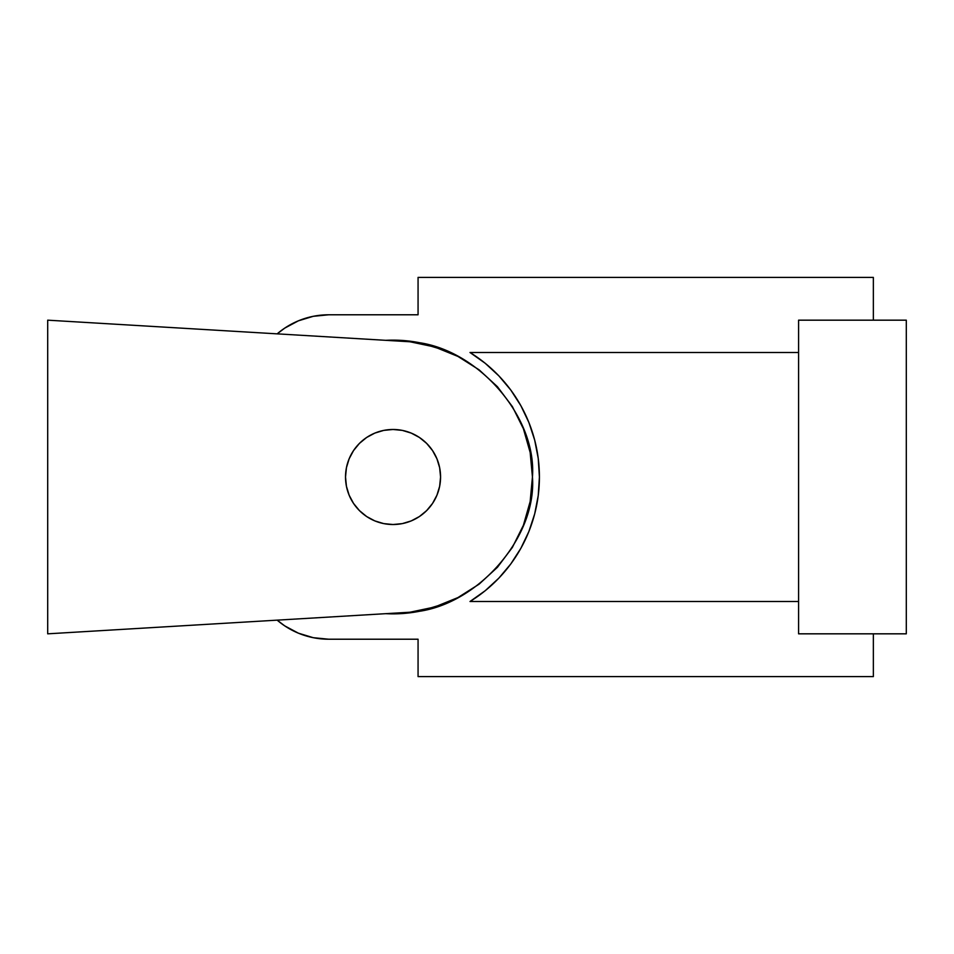 <?xml version="1.0" encoding="UTF-8"?>
<svg xmlns="http://www.w3.org/2000/svg" width="954" height="954" viewBox="0 0 954 954"><rect width="100%" height="100%" fill="white"/><g stroke="black" fill="none" stroke-linecap="round" stroke-linejoin="round"><path stroke-width="1.43" d="M455.082 598.993A136.863 136.863 0 0 1 385.714 613.672L393.036 613.863L419.748 611.24L445.423 603.453L455.153 598.969M455.153 355.031L445.423 350.547L419.748 342.76L393.036 340.137L385.702 340.328A136.863 136.863 0 0 1 455.082 355.007M277.173 333.852L284.721 328.128L298.411 320.818L313.27 316.311L328.725 314.784L418.067 314.784L418.067 277.399L873.351 277.399L873.351 320.174L873.351 277.399L418.067 277.399L418.067 314.784L328.725 314.784A79.206 79.206 0 0 0 277.173 333.852M873.351 633.826L873.351 676.601L418.067 676.601L418.067 639.216L328.725 639.216L313.27 637.689L298.411 633.182L284.721 625.872L277.173 620.148A79.206 79.206 0 0 0 328.725 639.216L418.067 639.216L418.067 676.601L873.351 676.601L873.351 633.826M538.235 458.433L539.415 477L538.235 495.567L534.705 513.824L528.898 531.485L520.884 548.276L510.819 563.921L498.847 578.148L485.169 590.753L470 601.509L798.581 601.509L798.581 352.491L470 352.491A146.379 146.379 0 0 1 470 601.509L798.581 601.509L798.581 352.491L470 352.491L485.169 363.247L498.847 375.852L510.819 390.079L520.884 405.724L528.898 422.515L534.705 440.176L538.235 458.433L539.415 477L538.235 495.567M328.725 639.216L313.27 637.689M906.3 633.826L906.3 320.174L906.3 633.826L798.581 633.826L906.3 633.826M798.581 633.826L798.581 601.509L798.581 633.826M798.581 352.491L798.581 320.174L906.3 320.174L798.581 320.174L798.581 352.491M393.036 524.521A47.521 47.521 0 0 1 345.515 477A47.521 47.521 0 0 1 393.036 429.479A47.521 47.521 0 0 1 440.569 477A47.521 47.521 0 0 1 393.036 524.521L383.77 523.615L374.85 520.908L366.634 516.519L359.431 510.605L353.529 503.402L349.14 495.186L346.433 486.266L345.515 477L346.433 467.734L349.14 458.814L353.529 450.598L359.431 443.395L366.634 437.481L374.85 433.092L383.77 430.385L393.036 429.479L402.314 430.385L411.222 433.092L419.438 437.481L426.641 443.395L432.556 450.598L436.944 458.814L439.651 467.734L440.569 477L439.651 486.266L436.944 495.186L432.556 503.402L426.641 510.605L419.438 516.519L411.222 520.908L402.314 523.615L393.036 524.521M532.439 477C537.09 414.644 473.888 344.847 409.993 341.77L47.7 320.174L409.993 341.77L434.642 346.97L457.92 356.414L479.087 369.818L497.439 386.716L512.37 406.571L523.4 428.728L530.162 452.458L532.439 477C537.09 539.356 473.888 609.153 409.993 612.229L47.7 633.826L409.993 612.229L434.642 607.03L457.92 597.586L479.087 584.182L497.439 567.284L512.37 547.429L523.4 525.272L530.162 501.542L532.439 477M47.7 320.174L47.7 633.826L47.7 320.174"/></g></svg>
